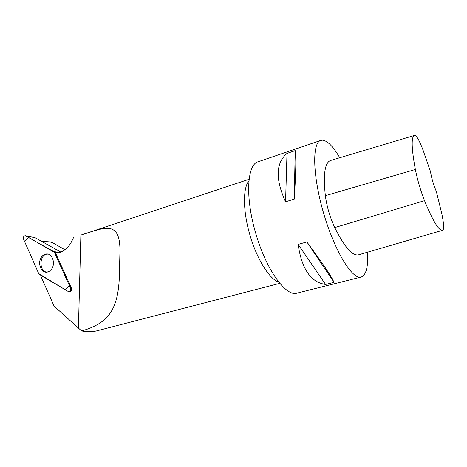 <?xml version="1.0" encoding="UTF-8"?>
<svg xmlns="http://www.w3.org/2000/svg" width="467" height="467" viewBox="0 0 467 467"><rect width="100%" height="100%" fill="white"/><g stroke="black" fill="none" stroke-linecap="round" stroke-linejoin="round"><path stroke-width="0.7" d="M25.527 235.742L35.101 237.709L60.868 252.116M70.494 288.005L54.406 252.419L53.606 251.497L25.259 235.683C23.665 236.022 23.105 237.201 23.578 239.221L38.697 273.574L39.479 274.503L68.106 291.431L69.128 291.624C70.564 291.029 71.013 289.826 70.494 288.005L71.387 288.063M41.429 257.13C37.22 262.863 41.067 273.259 47.039 272.133L49.543 271.164L51.627 269.05C55.585 263.709 52.549 253.908 47.004 253.96C44.803 253.914 42.941 254.97 41.429 257.13M65.001 249.792L52.678 242.712L49.49 241.859L41.51 241.293M249.098 179.275L80.879 235.088C103.756 228.194 120.825 218.258 119.943 253.248L119.336 276.989C118.034 312.651 105.875 323.719 81.667 330.975C87.872 331.885 92.945 331.833 96.873 330.823L279.815 283.346M73.576 237.481L71.795 241.211C67.937 248.695 62.666 252.665 55.982 253.114L55.573 253.12L71.638 288.624C71.772 290.217 71.241 291.198 70.038 291.571L70.243 291.525M41.049 275.431L41.114 276.721L54.073 306.118L81.667 330.975M414.41 135.459L330.665 160.45C324.857 162.463 323.082 174.203 325.347 195.667C326.871 206.741 329.994 217.377 334.722 227.575C344.576 247.201 352.527 256.278 358.568 254.819L442.442 230.342M414.912 135.377L414.515 135.424C411.141 136.708 411.415 148.062 415.35 169.486C417.504 180.116 420.563 190.513 424.526 200.67C432.967 221.177 438.974 231.054 442.547 230.307L442.874 230.155C444.175 228.777 443.813 223.267 441.782 213.623L436.371 191.558C433.592 185.113 431.625 178.429 430.463 171.517L422.933 149.79C419.419 140.66 416.745 135.856 414.912 135.377M339.743 157.741C333.28 146.644 327.565 140.783 322.58 140.17L320.794 140.409C311.979 142.639 312.575 176.012 323.783 213.804C334.892 251.62 352.509 279.972 361.119 277.059C366.134 275.162 368.3 266.867 367.622 252.174M320.794 140.409L258.169 161.745C247.008 164.343 244.994 197.605 255.869 233.71C266.318 270.043 286.137 297.041 296.948 293.142L361.119 277.059M325.598 284.456C310.876 282.377 301.717 269.027 298.121 244.404L306.889 241.941C322.773 263.481 331.815 276.949 334.004 282.342L325.598 284.456L298.121 244.404M285.57 201.791C275.261 179.194 275.734 163.071 287.001 153.415L295.202 150.625C296.259 156.258 295.95 172.416 294.268 199.094L285.57 201.791L287.001 153.415M294.268 199.094L295.202 150.625M334.004 282.342L306.889 241.941M47.5 272.057C38.603 272.693 38.971 253.558 47.838 254.147L48.229 254.171M38.697 273.569L65.152 289.686L69.42 285.629L54.406 252.419L28.522 237.388L24.553 241.445L38.697 273.569M58.054 252.904L54.406 252.419M35.101 237.709L25.784 235.853M53.606 251.497L59.519 252.565M278.834 282.144C269.71 279.459 257.008 259.465 250.061 235.456C242.91 211.58 242.747 188.014 248.929 180.822M80.879 235.088L78.427 327.997M415.35 169.486L325.347 195.667M424.526 200.67L334.722 227.575M61.288 251.947L60.482 251.9M70.494 291.426L69.128 291.624M48.037 254.118L47.004 253.96M119.914 253.248L119.33 276.989"/></g></svg>
